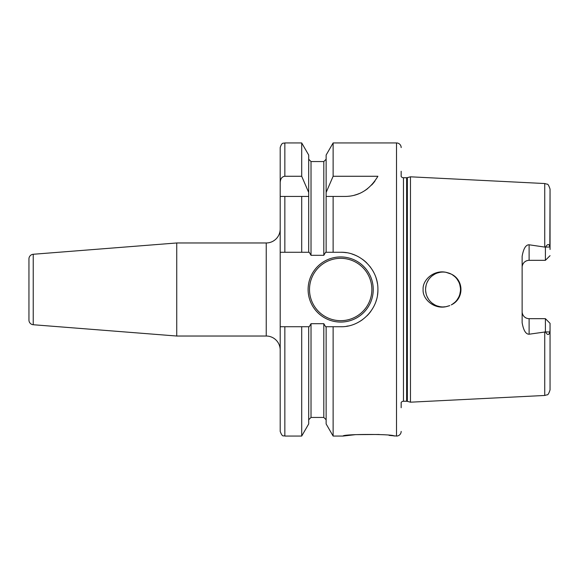 <?xml version="1.0" encoding="UTF-8"?>
<svg xmlns="http://www.w3.org/2000/svg" width="579" height="579" viewBox="0 0 579 579"><rect width="100%" height="100%" fill="white"/><g stroke="black" fill="none" stroke-linecap="round" stroke-linejoin="round"><path stroke-width="0.87" d="M428.453 279.925L427.056 282.494L428.453 279.925M426.115 285.252L425.645 288.11L426.115 285.252M425.652 290.94L426.122 293.785L425.652 290.94M427.07 296.535L428.46 299.082L427.07 296.528M432.332 303.273L434.742 304.851L432.332 303.273M437.369 306.002L440.17 306.711L437.369 306.002M446.286 272.354L445.931 272.296A17.45 17.45 0 0 0 425.594 289.5A17.45 17.45 0 0 0 443.036 306.95L445.917 306.711M440.163 272.289L437.369 272.998L440.163 272.289M434.742 274.149L432.332 275.727L434.742 274.149M446.264 306.646L449.34 305.77L446.257 306.646M452.228 304.33L454.79 302.397L452.228 304.33M456.947 300.038L458.64 297.309L456.947 300.038M459.813 294.306L460.406 291.136L459.813 294.298M460.414 287.951L459.827 284.767L460.414 287.937M458.669 281.749L456.969 278.998M454.812 276.617L452.235 274.678L454.804 276.617M449.333 273.23L446.257 272.354L449.333 273.23M456.961 278.984L458.662 281.734M449.782 305.596L445.931 306.704C434.098 309.338 422.373 299.227 423.104 289.5C422.373 279.773 434.105 269.662 445.931 272.296L451.251 274.106C464.177 280.084 464.192 298.909 451.251 304.894A17.45 17.45 0 0 0 451.251 274.106M451.229 274.091L449.767 273.404M401.167 407.725L401.167 402.47A2.794 2.794 0 0 1 403.469 401.261L406.632 401.261A2.794 2.794 0 0 1 407.355 401.356L410.468 402.188L544.745 395.464L547.097 394.813C547.886 395.139 548.87 393.503 550.05 389.884L550.05 323.328L545.396 318.674L550.05 323.328L550.05 389.884M410.468 402.188L410.468 176.812L544.745 183.536L544.745 247.081L545.498 247.081C547.705 243.716 549.145 243.701 549.833 247.03L550.05 189.116L550.05 249.484M550.05 329.516L549.833 331.97C548.935 335.364 547.495 335.35 545.498 331.919L529.112 334.213C525.833 334.271 523.503 330.443 522.135 322.727L522.135 256.273C523.503 248.557 525.833 244.729 529.112 244.787L544.745 247.081M545.396 331.753L545.396 318.674L529.112 318.674L529.112 334.213M522.316 313.261L522.808 314.679M522.851 314.773L523.706 316.105M524.806 317.183L526.137 318.009M526.42 318.132L527.621 318.508M522.135 311.69A6.977 6.977 0 0 0 529.112 318.674A6.977 6.977 0 0 1 522.135 311.69M445.931 306.704A17.45 17.45 0 0 1 443.036 306.95M545.396 247.247L545.396 260.326L550.05 255.672L545.396 260.326L529.112 260.326A6.977 6.977 0 0 0 522.135 267.31M527.621 260.492L526.42 260.868M526.137 260.991L524.806 261.817M523.706 262.895L522.851 264.227M522.808 264.321L522.316 265.739M401.167 171.275L401.167 176.53A2.794 2.794 0 0 0 403.469 177.739L406.632 177.739A2.794 2.794 0 0 0 407.355 177.644L410.468 176.812M401.167 431.406A4.654 4.654 0 0 1 396.514 436.059L389.066 435.372M401.167 147.594A4.654 4.654 0 0 0 396.514 142.941L396.514 436.059M346.401 252.719A37.222 37.222 0 0 0 340.676 252.278L333.128 252.278L333.128 196.447L344.809 196.447C358.799 196.411 369.829 189.688 377.899 176.269L333.128 176.269L333.128 142.941L396.514 142.941M340.676 252.278C360.232 251.684 378.253 269.271 377.899 289.297C378.543 309.208 360.558 327.33 340.676 326.722L333.128 326.722L333.128 436.059L343.007 436.059C342.884 433.924 394.335 433.932 394.183 436.059M379.238 434.474L355.672 434.634L343.007 436.059M333.128 196.447L326.136 196.447L333.128 196.447M333.128 252.278L326.136 252.278L326.136 192.452L333.128 176.269M333.128 436.059L326.136 423.951L326.136 326.722L333.128 326.722M326.136 192.452L326.136 155.049L333.128 142.941M280.193 252.278L301.702 252.278L284.846 252.278L284.846 196.447L280.193 196.447L280.193 431.406C282.69 438.057 283.551 435.082 284.846 436.059L284.846 326.722L280.193 326.722M308.694 252.278L308.694 196.447L301.702 196.447L301.702 252.278L309.229 252.278L311.017 255.31L323.813 255.31L325.608 252.278L326.136 252.278M301.702 142.941L308.694 155.049L308.694 196.447L280.193 196.447L280.193 147.594C282.038 141.696 283.536 143.614 284.846 142.941L284.846 176.269L301.702 176.269L301.702 142.941L284.846 142.941M346.531 326.259A37.222 37.222 0 0 0 348.16 325.963M357.59 322.655A37.222 37.222 0 0 0 362.57 319.608M367.021 315.794A37.222 37.222 0 0 0 370.842 311.314M373.911 306.262A37.222 37.222 0 0 0 374.331 305.415M376.14 300.805A37.222 37.222 0 0 0 376.393 299.994M377.479 295.102A37.222 37.222 0 0 0 377.899 289.297M377.414 283.493A37.222 37.222 0 0 0 376.017 277.811M373.723 272.362A37.222 37.222 0 0 0 373.129 271.269M370.596 267.36A37.222 37.222 0 0 0 370.053 266.637M366.768 262.953A37.222 37.222 0 0 0 362.345 259.233M357.424 256.258A37.222 37.222 0 0 0 352.083 254.065M326.136 326.722L325.608 326.722L323.813 323.69L311.017 323.69L309.229 326.722L284.846 326.722M308.108 289.5A32.569 32.569 0 0 0 340.676 322.069A32.569 32.569 0 0 0 373.245 289.5A32.569 32.569 0 0 0 340.676 256.931A32.569 32.569 0 0 0 308.108 289.5M308.694 326.722L308.694 423.951L301.702 436.059L301.702 326.722M308.694 192.452L301.702 176.269M280.193 182.363C280.504 178.621 282.053 176.588 284.846 176.269M344.809 196.447A37.222 37.222 0 0 0 349.665 196.129M354.457 195.174A37.222 37.222 0 0 0 359.096 193.596M363.576 191.374A37.222 37.222 0 0 0 367.752 188.537M371.602 185.063A37.222 37.222 0 0 0 375.018 180.974M176.747 336.03L176.747 242.97L33.235 254.268L33.235 324.732L176.747 336.03L266.239 336.03A13.961 13.961 0 0 1 280.193 349.984M176.747 242.97L266.239 242.97A13.961 13.961 0 0 0 280.193 229.016M33.235 254.268A4.654 4.654 0 0 0 28.95 258.907L28.95 320.093A4.654 4.654 180 0 0 33.235 324.732M544.745 331.919L544.745 395.464M549.833 331.97L545.498 331.919M529.112 244.787L529.112 260.326M549.833 247.03L545.498 247.081M407.355 401.356L407.355 177.644M406.632 401.261L406.632 177.739M403.469 401.261L403.469 177.739M323.813 255.31L323.813 161.548L311.017 161.548L311.017 255.31M311.017 323.69L311.017 417.452L308.694 419.775M326.136 419.775L323.813 417.452L323.813 323.69M371.856 289.5A31.172 31.172 0 0 1 340.676 320.672A31.172 31.172 0 0 1 309.504 289.5A31.172 31.172 0 0 1 340.676 258.328A31.172 31.172 0 0 1 371.856 289.5M266.239 336.03L266.239 242.97M544.745 183.536L547.097 184.187C547.886 183.861 548.87 185.497 550.05 189.116M311.017 161.548L308.694 159.225M301.702 436.059L284.846 436.059M323.813 161.548L326.136 159.225M323.813 417.452L311.017 417.452"/></g></svg>
